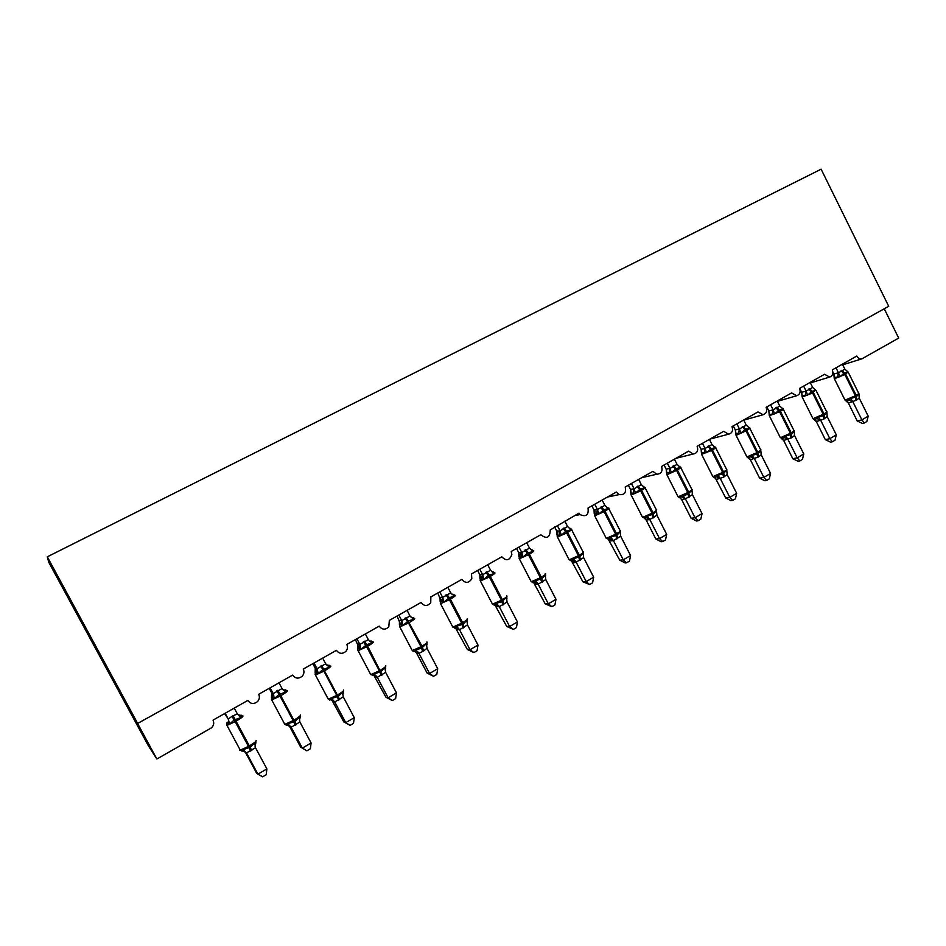 <?xml version="1.0" encoding="UTF-8"?>
<svg xmlns="http://www.w3.org/2000/svg" width="946" height="946" viewBox="0 0 946 946"><rect width="100%" height="100%" fill="white"/><g stroke="black" fill="none" stroke-linecap="round" stroke-linejoin="round"><path stroke-width="1.42" d="M47.3 556.816L48.754 562.267L148.345 745.72L156.859 758.999L137.123 722.614L137.667 723.442L888.708 306.291L821.116 169.18L47.3 556.816L137.667 723.442M884.238 308.774L898.7 338.089L861.983 358.794C859.784 359.208 858.046 358.298 856.757 356.051L832.314 369.886C833.556 373.398 832.693 375.799 829.713 377.064L824.51 374.297L799.559 388.404C800.824 392.046 799.89 394.494 796.745 395.724L791.601 392.909L766.13 407.312C767.419 411.12 766.39 413.603 763.032 414.762L758.006 411.9L732.003 426.611C733.316 430.631 732.157 433.162 728.526 434.214L723.702 431.305L697.155 446.323C698.491 450.651 697.155 453.229 693.146 454.045L688.676 451.112L661.55 466.449C662.886 471.25 661.289 473.851 656.76 474.242L652.894 471.345L625.188 487.024C626.429 492.606 624.407 495.148 619.122 494.616L616.343 492.026L588.022 508.037C588.861 514.991 586.201 517.178 580.052 514.6L578.987 513.146L550.241 529.937C550.004 537.777 546.859 539.374 540.793 534.738L511.207 551.483L511.857 554.593C509.598 560.529 506.228 561.274 501.758 556.827L471.498 573.938L471.806 578.751C468.755 583.315 465.432 583.528 461.837 579.401L430.879 596.902L430.737 602.708C427.403 606.457 424.151 606.386 420.994 602.496L389.326 620.41L388.806 626.82C385.329 630.107 382.125 629.87 379.204 626.134L346.792 644.463C347.915 646.887 347.643 649.157 345.976 651.297C342.405 654.289 339.224 653.958 336.445 650.316L303.264 669.082C304.446 671.66 304.08 674.049 302.188 676.248C298.534 679.051 295.353 678.66 292.657 675.077L258.684 694.293C259.914 697.001 259.488 699.484 257.383 701.731C253.658 704.415 250.477 703.978 247.828 700.43L213.027 720.107C214.304 722.933 213.808 725.487 211.537 727.793L156.859 758.999M846.989 371.116L848.148 372.062L844.447 372.949L839.906 376.745L834.325 377.454L833.887 374.001L838.463 372.783L844.861 369.153L842.378 364.186M847.474 400.903L850.714 398.491L856.296 396.8L858.921 393.749L859.193 398.03L856.627 400.087L848.349 403.067L846.043 401.009L847.474 400.903M857.218 420.982L861.877 419.87L868.203 416.169L866.832 421.514L864.313 422.992L862.445 423.43L857.218 420.982L847.356 400.938L845.015 400.146L855.385 395.747L855.858 400.536M864.313 422.992L861.877 419.87L852.914 401.837M868.203 416.169L859.193 398.03M834.23 378.447L833.887 374.001M832.918 372.133L833.864 374.037M835.992 367.805L838.393 372.653M839.906 376.745L838.463 372.783M844.861 369.153L848.148 372.062M850.714 398.491L852.843 401.707M814.743 389.385L815.96 390.367L812.165 391.301L807.553 395.156L802.102 395.759L801.7 392.259L806.134 391.136L812.649 387.434L810.143 382.421M816.351 421.585L815.357 419.468L818.515 417.091L824.179 415.377L826.887 412.255L827.182 416.571L823.789 419.113L816.351 421.585L813.974 419.527L815.357 419.468L812.981 418.688L823.221 414.324L823.789 419.113M825.338 439.665L829.867 438.66L836.311 434.876L834.975 440.245L832.397 441.758L830.588 442.16L825.338 439.665L816.303 421.573M832.397 441.758L829.867 438.66L820.773 420.462M836.311 434.876L827.182 416.571M802.054 396.741L801.7 392.259M799.689 388.333L801.676 392.294M803.627 386.11L806.063 390.994M807.553 395.156L806.134 391.136M812.649 387.434L815.96 390.367M818.515 417.091L820.702 420.32M781.834 408.01L783.134 409.05L779.232 410.032L774.549 413.934L769.228 414.443L768.85 410.883L773.13 409.866L779.788 406.082L777.257 401.021M782.567 438.424L785.653 436.082L791.4 434.332L794.191 431.151L794.522 435.491L791.837 437.631L783.702 440.481L781.266 438.424L782.567 438.424M792.819 458.727L797.194 457.829L803.781 453.962L802.468 459.366L799.843 460.915L798.081 461.27L792.819 458.727L783.655 440.469M799.843 460.915L797.194 457.829L787.983 439.452L784.494 437.655M803.781 453.962L794.522 435.491M769.24 415.4L768.85 410.883M766.828 406.922L768.826 410.919M770.588 404.782L773.071 409.724M774.549 413.934L773.13 409.866M779.788 406.082L783.134 409.05M785.653 436.082L787.912 439.322M748.239 427.024L749.61 428.124L745.602 429.153L740.848 433.114L735.681 433.516L735.326 429.898L739.453 428.976L746.252 425.121L743.674 420.012M749.114 457.758L752.105 455.464L757.947 453.678L760.832 450.426L761.187 454.801L758.444 456.977L750.379 459.768L747.872 457.722L749.114 457.758M759.626 478.179L763.836 477.387L770.564 473.438L769.287 478.877L766.603 480.45L764.912 480.769L759.626 478.179L749.35 457.698L746.926 456.906L756.906 452.649L757.64 457.438M766.603 480.45L763.836 477.387L754.506 458.845L750.994 457.024M770.564 473.438L761.187 454.801M735.74 434.415L735.373 430.063L733.28 425.889M736.875 423.855L739.394 428.834M740.848 433.114L739.453 428.976M746.252 425.121L749.61 428.124M752.105 455.464L754.435 458.715M713.934 446.429L715.401 447.6L711.274 448.676L706.449 452.685L701.424 452.98L701.116 449.303L705.077 448.487L712.007 444.549L709.405 439.393M713.982 477.423L716.784 476.808L717.872 475.247L722.969 473.911L726.776 470.103L727.155 474.514L723.524 477.21L716.37 479.456L714.419 477.494L715.755 478.345L715.294 477.411L712.87 476.618L722.709 472.409L723.524 477.21M725.748 498.045L729.804 497.36L736.662 493.327L735.42 498.79L732.689 500.399L731.057 500.671L725.748 498.045L715.519 478.357M732.689 500.399L729.804 497.36L720.332 478.641M736.662 493.327L727.155 474.514M701.459 452.909L701.116 449.303M699.035 445.259L701.092 449.326M702.464 443.319L705.007 448.345M706.449 452.685L705.077 448.487M712.007 444.549L715.401 447.6M717.872 475.247L720.261 478.51M678.909 466.224L680.458 467.478L676.224 468.613L671.329 472.669L666.457 472.846L666.173 469.121L669.957 468.412L677.052 464.391L674.403 459.188M678.992 497.513L688.073 494.084L691.999 490.194L692.094 491.151M691.148 518.313L695.038 517.746L702.05 513.631L700.844 519.129L698.042 520.773L696.481 520.986L691.148 518.313L681.534 499.405L679.772 497.631M698.042 520.773L695.038 517.746L685.436 498.861L681.605 499.535M702.05 513.631L692.401 494.64L685.436 498.861M666.552 472.669L666.173 469.121M664.068 465.03L666.15 469.145M667.308 463.197L669.898 468.27M671.329 472.669L669.957 468.412M677.052 464.391L680.458 467.478M682.906 495.456L685.365 498.719M691.999 490.194L692.401 494.64M643.114 486.445L644.782 487.781L640.418 488.964L635.452 493.091L630.734 493.15L630.497 489.354L634.104 488.775L641.341 484.659L638.656 479.397M655.826 539.019L659.539 538.581L666.693 534.372L665.523 539.894L662.673 541.573L661.183 541.739L655.826 539.019L645.882 519.449L644.463 518.231L647.194 516.09L653.296 514.198L656.477 510.722L656.583 511.762M662.673 541.573L659.539 538.581L649.796 519.508L646.189 520.087L644.38 518.195M666.693 534.372L656.914 515.192L649.796 519.508L646.177 517.616M630.899 492.831L630.497 489.354M628.357 485.227L630.474 489.378M631.408 483.501L634.033 488.621M635.452 493.091L634.104 488.775M641.341 484.659L644.782 487.781M647.194 516.09L649.725 519.366M656.477 510.722L656.914 515.192M606.54 507.091L608.325 508.522L603.844 509.764L598.794 513.95L594.254 513.879L594.041 510.024L597.47 509.563L604.861 505.365L602.141 500.056M608.101 539.255L610.702 537.174L616.91 535.247L620.198 531.687L620.304 532.835M619.748 560.162L623.26 559.855L630.58 555.562L629.457 561.108L626.536 562.823L625.129 562.941L619.748 560.162L608.278 539.232L610.619 540.722C611.695 540.06 611.057 539.527 608.692 539.137M626.536 562.823L623.26 559.855L613.386 540.592L609.933 541.029M630.58 555.562L620.659 536.193L613.386 540.592M594.478 513.418L594.041 510.024M591.877 505.85L594.029 510.048M594.738 504.242L597.399 509.421M598.794 513.95L597.47 509.563M604.861 505.365L608.325 508.522M610.702 537.174L613.315 540.45M620.198 531.687L620.659 536.193M569.173 528.187L571.077 529.713L565.566 531.534L561.333 535.259L556.981 535.058L556.804 531.144L560.032 530.812L567.588 526.52L564.821 521.151M570.935 560.742L573.43 558.708L579.732 556.745L583.126 553.103L583.233 554.38M582.89 581.766L586.213 581.589L593.686 577.202L592.598 582.783L589.618 584.533L582.89 581.766L571.384 560.73M589.618 584.533L586.213 581.589L576.185 562.149L572.921 562.444M593.686 577.202L583.623 557.655L576.185 562.149L572.507 560.209M557.265 534.443L556.804 531.144M554.616 526.934L556.792 531.167M557.265 525.432L559.961 530.659M561.333 535.259L560.032 530.812M567.588 526.52L571.077 529.713M573.43 558.708L576.102 562.007M583.126 553.103L583.623 557.655M530.954 549.721L532.373 550.04L533.012 551.376L527.348 553.268L523.055 557.052L518.881 556.709L518.751 552.724L521.766 552.523L529.488 548.136L526.686 542.72M532.941 582.701L535.318 580.726L541.727 578.727L545.239 575.002L545.665 575.724L545.487 574.293M545.215 603.844L548.337 603.808L555.976 599.326L554.935 604.932L551.885 606.717L545.215 603.844L533.686 582.701M551.885 606.717L548.337 603.808L538.168 584.167L535.105 584.332M555.976 599.326L545.759 579.579L538.168 584.167M519.236 555.905L518.751 552.724M516.528 548.467L518.739 552.748M518.964 547.095L521.695 552.369M523.055 557.052L521.766 552.523M529.488 548.136L533.012 551.376M535.318 580.726L538.085 584.025M545.239 575.002L545.759 579.579M492.239 571.928L493.516 572.129L494.096 573.524L488.278 575.487L483.914 579.319L479.941 578.834L479.859 574.778L482.649 574.73L490.548 570.237L487.698 564.774M494.119 605.144L496.366 603.241L501.936 601.739L506.5 597.375L506.796 598.026M506.713 626.418L509.622 626.524L517.427 621.936L516.433 627.576L513.323 629.397L506.713 626.418L494.947 604.991M513.323 629.397L509.622 626.524L499.299 606.693L496.461 606.705M517.427 621.936L507.056 601.999L499.299 606.693L495.538 604.707M480.367 577.829L479.859 574.778M477.6 570.485L479.847 574.801M479.799 569.244L482.578 574.577M483.914 579.319L482.649 574.73M490.548 570.237L494.096 573.524M496.366 603.241L499.216 606.54M506.5 597.375L507.056 601.999M452.259 594.49L453.784 594.715L454.305 596.169L449.291 597.659L443.899 602.094L440.127 601.467L440.079 597.34L442.645 597.423L450.734 592.846L447.836 587.312M454.411 628.097L456.54 626.252L463.15 624.171L466.898 620.269L467.04 622.03M467.359 649.488L470.032 649.748L478.014 645.054L477.068 650.718L473.887 652.586L467.359 649.488L455.511 627.919M473.887 652.586L470.032 649.748L459.543 629.717L456.942 629.587M478.014 645.054L467.49 624.916L459.543 629.717L455.759 627.706M440.611 600.213L437.797 593M439.76 591.889L442.574 597.269L442.007 601.42M443.899 602.094L442.645 597.423M450.734 592.846L454.305 596.169M456.54 626.252L459.46 629.563M466.898 620.269L467.49 624.916M411.439 617.549L413.154 617.821L413.603 619.323L408.435 620.883L402.949 625.389L399.413 624.608L399.413 620.399L401.743 620.647L409.996 615.952L407.064 610.371M413.804 651.569L412.267 650.6L420.994 646.745L421.526 648.235L426.398 643.67L427.06 644.297L426.54 645.669M433.552 676.307L429.543 673.493L437.714 668.704L436.815 674.392L433.552 676.307L427.107 673.079L429.543 673.493L418.901 653.26L416.926 651.581L414.62 651.439L415.791 649.796L421.526 648.235L422.696 651.51L418.889 653.284L416.559 653L415.188 651.392M427.107 673.079L416.524 652.977L414.904 651.321M437.714 668.704L427.024 648.353L422.696 651.51M399.969 623.071L397.084 616.023M398.798 615.054L401.66 620.493M402.949 625.389L401.743 620.647M409.996 615.952L413.603 619.323M415.791 649.796L418.818 653.107M426.398 643.67L427.024 648.353M369.673 641.116L371.589 641.459L371.967 643.02L366.646 644.652L361.065 649.228L357.754 648.27L357.801 644.001L359.882 644.403L368.337 639.602L365.357 633.962M372.263 675.574L374.108 673.883L380.942 671.707L384.951 667.616L385.708 668.195L385.128 669.874M385.933 697.214L388.12 697.793L396.48 692.898L395.629 698.609L392.306 700.572L385.933 697.214L373.966 675.409M392.306 700.572L388.12 697.793L377.3 677.348L375.219 676.934L373.599 675.29M396.48 692.898L385.625 672.334L377.3 677.348M358.368 646.414L355.448 639.567M356.89 638.751L359.799 644.25L359.255 648.471M361.065 649.228L359.882 644.403M368.337 639.602L371.967 643.02M374.108 673.883L377.218 677.206M384.951 667.616L385.625 672.334M326.914 665.227L329.054 665.641L329.362 667.261L322.846 669.567L318.199 673.611L315.184 672.772L315.231 668.136L317.04 668.716L325.696 663.808L322.669 658.109M329.752 700.146L331.455 698.526L338.408 696.303L342.558 692.117L343.398 692.661L342.759 694.707M343.8 721.904L345.728 722.661L354.277 717.647L353.497 723.383L350.091 725.393L343.8 721.904L331.798 700.005M350.091 725.393L345.728 722.661L334.742 702.003L332.897 701.388M354.277 717.647L343.256 696.871L334.742 702.003M315.798 670.253L315.231 668.136M312.842 663.666L315.231 668.16M314.013 663.004L316.957 668.562M318.199 673.611L317.04 668.716M325.696 663.808L329.362 667.261M331.455 698.526L334.659 701.849M342.558 692.117L343.256 696.871M283.102 689.847L285.515 690.391L285.751 692.082L279.035 694.47L274.328 698.586L271.443 697.628L271.656 692.85L273.193 693.595L282.05 688.57L278.975 682.811M286.236 725.298L287.785 723.761L294.856 721.491L299.149 717.198L300.095 717.695L299.409 720.202M300.686 747.174L302.342 748.12L311.092 742.977L310.371 748.747L306.882 750.805L300.686 747.174L289.523 726.292M306.882 750.805L302.342 748.12L291.179 727.249L289.606 726.445M311.092 742.977L299.894 721.987L291.179 727.249L287.241 725.121M269.232 688.321L271.656 692.85M270.107 687.825L273.11 693.442L272.59 697.734M274.328 698.586L273.193 693.595M282.05 688.57L285.751 692.082M287.785 723.761L291.096 727.084M299.149 717.198L299.894 721.987M239.232 715.152L240.946 715.732L241.088 717.494L234.182 719.977L229.393 724.151L226.839 722.673M241.691 751.041L243.075 749.599L250.276 747.269L254.711 742.87L255.751 743.32L255.077 746.406M266.878 768.909L266.216 774.715L262.645 776.82L257.915 774.171L266.878 768.909L255.503 747.707L246.492 752.921L257.915 774.171L256.555 773.036L245.203 751.94M239.846 749.362L239.622 750.072L245.286 752.094M234.241 708.116L237.363 713.934L241.088 717.494M224.58 713.58L228.293 719.078L232.007 716.288L237.363 713.934M225.16 713.249L228.211 718.925M229.393 724.151L228.293 719.078M243.075 749.599L246.492 752.921M254.711 742.87L255.503 747.707M841.053 370.737L844.873 374.592L834.372 378.719M848.113 372.015L844.873 374.592L855.385 395.747L856.154 395.31C858.601 393.855 859.406 393.11 858.566 393.063L848.29 372.369M856.627 400.087L856.154 395.31L845.641 374.155L841.822 370.312M844.802 399.72L834.549 379.098L834.467 377.371M837.73 376.437L838.357 372.641M852.89 401.873L849.484 400.087M808.783 389.054L812.567 392.98L802.184 397.036M815.606 389.87L812.567 392.98L823.221 414.324L824.001 413.875C826.579 412.35 827.419 411.569 826.532 411.51L816.138 390.663M824.557 418.664L824.001 413.875L813.347 392.531L809.563 388.617M812.756 418.238L802.374 397.438L802.054 394.659M805.401 394.813L806.016 390.994M820.75 420.485L817.32 418.676M775.838 407.75L779.61 411.747L769.346 415.732M780.06 437.123L780.982 437.478L790.407 433.292L791.045 438.081M782.638 408.388L783.122 408.92C784.033 408.909 783.134 409.701 780.403 411.285L779.61 411.747L790.407 433.292L791.199 432.83C793.919 431.222 794.794 430.395 793.86 430.347L783.323 409.322M791.837 437.631L791.199 432.83L780.403 411.285L776.642 407.288M772.409 413.568L773.024 409.713M783.702 440.481L782.697 438.388L780.296 437.596L769.536 416.157L769.228 413.106M742.22 426.823L745.956 430.891L736.579 435.148L735.811 434.805M749.031 427.332L749.634 427.935C750.604 427.923 749.646 428.751 746.772 430.43L745.956 430.891L756.906 452.649L757.722 452.176C760.572 450.485 761.506 449.61 760.513 449.551L749.847 428.361M758.444 456.977L757.722 452.176L746.772 430.43L743.036 426.362M746.678 456.41L736.023 435.255L735.728 431.908M738.743 432.712L739.346 428.822M707.892 446.287L711.605 450.45L701.589 454.293M714.75 446.689L715.448 447.352C716.465 447.328 715.46 448.215 712.444 449.977L711.605 450.45L722.709 472.409L723.536 471.924C726.54 470.138 727.521 469.216 726.469 469.169L715.673 447.801M724.352 476.725L723.536 471.924L712.444 449.977L708.731 445.826M712.598 476.086L701.802 454.766L701.518 451.076M704.356 452.259L704.959 448.333M720.308 478.676L716.784 476.808M672.843 466.177L676.532 470.422L667.19 474.62L666.634 474.183M677.797 496.201L678.424 496.709L687.789 492.582L688.7 497.383M678.956 466.272L680.541 467.158C681.617 467.147 680.564 468.069 677.371 469.937L676.532 470.422L687.789 492.582L688.629 492.097C691.798 490.205 692.827 489.236 691.727 489.188L680.789 467.643M689.539 496.898L688.629 492.097L677.371 469.937L673.694 465.692M669.26 472.22L669.851 468.258M685.412 498.885L681.853 496.993M681.652 499.559L679.843 497.667M637.048 486.492L640.702 490.82L631.384 494.995L630.935 494.51M642.251 516.729L642.772 517.285L652.113 513.193L653.13 517.994M643.185 486.504L644.912 487.403C646.035 487.379 644.924 488.361 641.565 490.324L640.702 490.82L652.113 513.193L652.977 512.697C656.323 510.698 657.411 509.681 656.24 509.622L645.16 487.9M653.993 517.497L652.977 512.697L641.565 490.324L637.923 485.996M633.406 492.594L633.986 488.609M645.728 519.413L644.995 518.112L642.547 517.308L631.171 495.03L630.84 490.454M600.485 507.233L604.092 511.656L594.809 515.795L594.455 515.274M605.937 537.718L606.362 538.309L615.68 534.254L616.792 539.054M606.646 507.162L608.515 508.061C609.697 508.049 608.515 509.078 604.979 511.147L604.092 511.656L615.68 534.254L616.556 533.745C620.079 531.64 621.226 530.552 620.008 530.505L608.775 508.581M617.679 538.546L616.556 533.745L604.979 511.147L601.372 506.737M596.772 513.43L597.352 509.397M613.375 540.615L609.744 538.688M563.106 528.436L566.689 532.953L557.442 537.056L557.17 536.488M568.83 559.157L569.161 559.796L578.444 555.763L579.662 560.564M570.343 528.388L571.325 529.169C572.567 529.157 571.313 530.245 567.588 532.432L566.689 532.953L578.444 555.763L579.342 555.243C583.043 553.02 584.261 551.885 582.996 551.825L571.609 529.713M580.56 560.044L579.342 555.243L567.588 532.432L564.017 527.927M571.597 560.6L569.173 559.819L557.431 537.056L557.265 535.01C558.187 532.019 558.164 530.671 557.182 530.942L556.827 531.238M559.346 534.703L559.926 530.647M572.957 562.468L571.289 560.682M524.924 550.111L528.459 554.711L519.342 558.779L519.07 558.187M530.895 581.081L531.238 581.743L540.379 577.758L541.715 582.547M533.402 550.738C534.585 550.761 533.248 551.908 529.382 554.179L528.459 554.711L540.379 577.758L541.313 577.226C545.144 574.92 546.457 573.714 545.227 573.607M542.637 582.015L541.313 577.226L529.382 554.179L525.846 549.579M521.092 556.449L521.66 552.358M538.144 584.19L534.443 582.216M535.14 584.356L533.497 582.606M545.665 575.724L545.357 576.421M485.877 572.259L489.366 576.965L480.391 580.974L480.107 580.371M492.121 603.501L492.476 604.175L501.475 600.237L502.929 605.026M494.663 572.768C495.728 572.874 494.285 574.092 490.312 576.421L489.366 576.965L501.475 600.237L502.421 599.693C506.37 597.328 507.789 596.051 506.678 595.874M503.863 604.482L502.421 599.693L490.312 576.421L486.823 571.727M481.987 578.692L482.543 574.553M491.885 571.727L493.516 572.129M496.496 606.729L494.864 605.014L498.672 605.736M507.009 598.073L506.63 598.96M445.956 594.916L449.397 599.717L440.552 603.69L440.268 603.051M452.46 626.429L452.827 627.115L461.695 623.225L463.256 628.014M455.073 595.294C456.007 595.483 454.435 596.772 450.367 599.161L449.397 599.717L461.695 623.225L462.653 622.669C466.709 620.245 468.246 618.897 467.265 618.625M464.226 627.446L462.653 622.669L450.367 599.161L446.914 594.36M451.916 594.218L453.784 594.715M456.977 629.61L455.333 627.908M405.113 618.081L408.506 622.988L399.803 626.914L399.508 626.264M411.888 649.878L399.803 626.914L399.602 624.738L401.955 621.924L401.624 620.47M414.573 618.341C415.377 618.601 413.686 619.973 409.5 622.421L408.506 622.988L420.994 646.745L421.987 646.165C426.138 643.682 427.805 642.263 426.953 641.908M423.678 650.943L421.987 646.165L406.106 617.513M401.104 624.679L402.192 621.889M411.037 617.194L413.154 617.821M417.754 651.735L415.069 651.226M363.335 641.778L366.681 646.804L358.108 650.682L357.801 650.02M370.371 673.883L370.761 674.616L379.358 670.797L381.191 675.562M373.15 641.908C373.812 642.263 371.991 643.706 367.698 646.224L366.681 646.804L379.358 670.797L380.375 670.217C384.644 667.651 386.429 666.161 385.72 665.712M382.196 674.983L367.698 646.224L364.352 641.211M369.188 640.69L371.589 641.459M377.3 677.371L373.445 675.29M320.588 666.043L323.875 671.163L315.432 675.018L315.113 674.332M327.895 698.444L328.286 699.189L336.752 695.416L338.715 700.17M330.757 666.019C331.277 666.469 329.326 667.982 324.916 670.572L323.875 671.163L336.752 695.416L337.793 694.813C342.18 692.188 344.096 690.615 343.528 690.072M339.744 699.567L321.616 665.452M316.425 672.819L316.934 668.526M326.37 664.695L329.054 665.641M334.742 702.027L330.84 699.922M332.921 701.412L331.656 699.993M276.823 690.864L280.051 696.114L271.727 699.922L271.419 699.224M284.391 723.595L284.805 724.352L293.142 720.615L295.247 725.357M287.383 690.698C287.738 691.242 285.657 692.85 281.116 695.511L280.051 696.114L293.142 720.615L294.206 720.001C298.711 717.305 300.757 715.649 300.355 715.01M296.299 724.742L277.888 690.261M282.523 689.244L285.515 690.391M232.007 716.288L235.176 721.656L226.981 725.428L226.662 724.719M227.714 723.264L228.459 721.656L226.756 723.134L226.981 725.428L240.26 750.131L248.479 746.418L250.737 751.148M242.968 715.968C243.169 716.619 240.934 718.31 236.264 721.041L235.176 721.656L248.479 746.418L249.567 745.791C254.202 743.024 256.401 741.274 256.153 740.529M251.813 750.521L233.094 715.673M240.237 716.678L240.875 716.429M228.956 721.455L228.187 718.889M237.635 714.348L240.946 715.732M244.6 750.935L242.59 750.935M580.052 514.6L574.66 515.594M619.122 494.616L607.486 497.028M656.76 474.242L641.695 477.683M693.146 454.045L676 458.29M728.526 434.214L709.878 439.121M763.032 414.762L743.745 420.13M796.745 395.724L777.423 401.352M829.713 377.064L810.403 382.917M861.983 358.794L842.709 364.837M858.708 394.754L858.755 393.489M834.455 377.383L834.218 376.567M826.686 413.248L826.745 411.971M794.061 432.015L794.084 430.82M760.773 451.1L760.75 450.071M666.563 470.588L666.859 474.679L678.081 496.745L680.529 497.549L680.99 498.66M692.058 490.501L691.987 489.756M656.559 511.183L656.524 510.225M594.289 510.663L594.384 510.651C595.211 510.604 595.27 511.656 594.549 513.808L594.703 515.818L606.256 538.321L608.704 539.125M620.351 532.007L620.292 531.12M583.327 553.493L583.292 552.476M572.898 562.409L574.813 562.645C576.043 562.362 574.967 561.688 571.585 560.611M521.849 552.701L521.057 552.641L519.165 556.697L519.342 558.779L531.238 581.743L537.86 583.658M532.291 549.933L533.331 550.749M480.201 578.857L480.391 580.974L492.476 604.175L494.876 605.002M506.63 598.215L506.843 596.583M493.41 571.963L494.51 572.791M482.886 575.274L480.213 578.869M443.012 598.333L440.363 601.538L440.552 603.69L452.827 627.115L458.656 628.428M467.028 621.12L467.336 619.37M453.666 594.49L454.825 595.33M426.906 644.131L426.953 642.665M413.035 617.513L414.242 618.365M360.414 645.952L357.895 648.471L358.108 650.682L370.761 674.616L375.94 675.621M385.601 667.971L385.649 666.481M371.482 641.069L372.736 641.932M317.265 670.69L315.207 672.772L315.432 675.018L328.286 699.189L333.169 700.111M343.339 692.366L343.398 690.852M328.983 665.168L330.272 666.043M273.82 695.712L271.514 697.651L271.727 699.922L284.805 724.352L289.405 725.215M300.107 717.305L300.154 715.779M285.491 689.835L286.827 690.71M255.846 742.847L255.905 741.297M240.982 715.07L242.365 715.968"/></g></svg>
